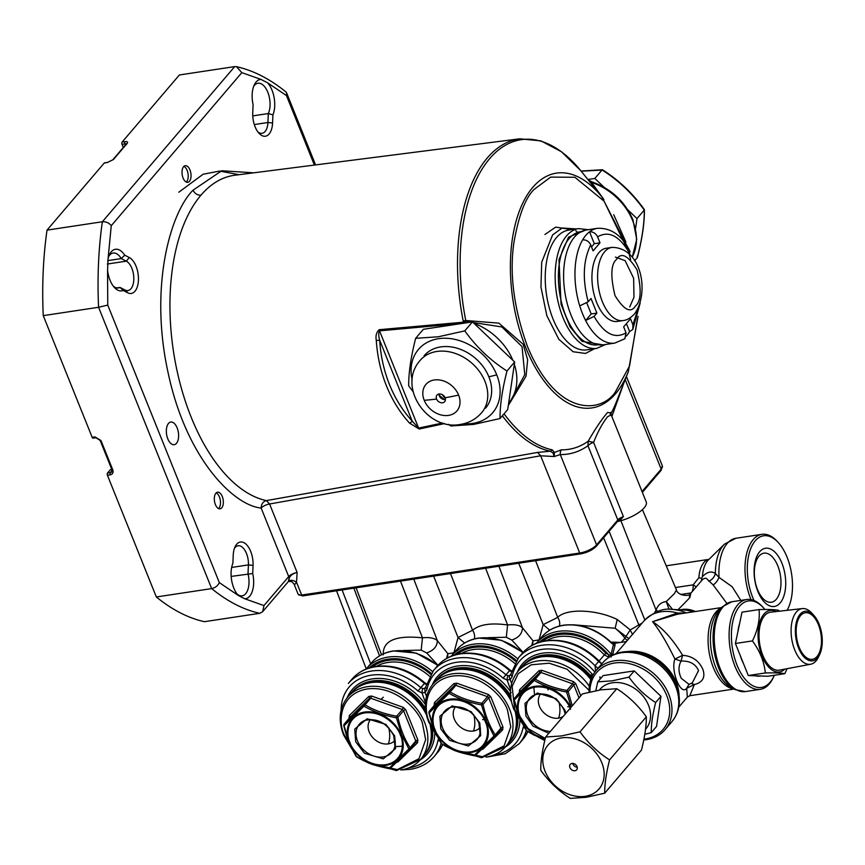<?xml version="1.0" encoding="UTF-8"?>
<svg xmlns="http://www.w3.org/2000/svg" width="865" height="865" viewBox="0 0 865 865"><rect width="100%" height="100%" fill="white"/><g stroke="black" fill="none" stroke-linecap="round" stroke-linejoin="round"><path stroke-width="1.3" d="M618.713 520.308A1.687 0.573 76 0 1 619.254 521.141L623.416 516.61L593.574 442.372C597.942 431.484 602.624 422.92 607.619 416.66L611.231 414.919L646.231 501.981A23.55 8.282 158.1 0 1 644.241 507.766A23.55 8.282 158.1 0 1 619.254 521.141L617.426 521.563M508.306 405.534L526.039 376.167L527.65 359.775L523.184 344.302L498.9 323.142L465.759 320.504A157.062 82.002 -98.6 0 1 489.698 158.598A157.062 82.002 -98.6 0 1 581.204 171.227L601.899 196.96A118.721 61.977 81.4 0 0 532.732 187.413A118.721 61.977 81.4 0 0 525.682 347.395A118.721 61.977 81.4 0 0 615.631 393.64A118.721 61.977 81.4 0 0 628.325 371.723L616.442 401.728A156.197 81.548 81.4 0 1 610.906 413.827M502.37 415.805A158.154 82.575 81.4 0 0 549.48 451.033A158.154 82.575 81.4 0 0 550.291 451.216L537.554 452.417L540.647 455.779L554.184 456.536L554.4 452.482L552.27 449.832A157.062 82.002 -98.6 0 1 551.459 449.659A157.062 82.002 -98.6 0 1 504.057 413.827M552.27 449.832L550.291 451.216L553.027 452.946A3.363 2.411 -172.6 0 0 554.4 452.482L561.309 449.822A6.725 5.72 -88.9 0 0 560.282 454.558L596.58 544.853A13.462 4.736 158.1 0 1 579.734 553.016A1.687 0.876 81.4 0 0 580.674 553.87L302.62 595.92A1.687 0.876 -98.6 0 1 301.68 595.055A6.725 2.368 158.1 0 1 298.187 594.341L302.62 595.92A1.687 0.876 -98.6 0 0 302.955 595.715M561.309 449.822A156.197 81.548 81.4 0 0 588.2 441.247L587.951 445.735A6.725 2.368 -21.9 0 1 593.574 442.372L588.2 441.247C594.752 429.613 601.197 420.022 607.522 412.486L610.809 412.897M183.088 178.039A8.412 4.39 -98.6 0 1 185.272 165.691A8.412 4.39 -98.6 0 1 189.965 169.983A8.412 4.39 -98.6 0 1 187.792 182.32A8.412 4.39 -98.6 0 1 183.088 178.039M215.385 504.533A8.412 4.39 -98.6 0 1 217.558 492.196A8.412 4.39 -98.6 0 1 222.262 496.478A8.412 4.39 -98.6 0 1 220.078 508.825A8.412 4.39 -98.6 0 1 215.385 504.533M167.81 438.858A11.44 5.968 -98.6 0 1 170.773 422.066A11.44 5.968 -98.6 0 1 177.152 427.905A11.44 5.968 -98.6 0 1 174.189 444.697A11.44 5.968 -98.6 0 1 167.81 438.858M233.226 555.211A18.5 9.656 -98.6 0 1 235.107 546.723A18.5 9.656 -98.6 0 1 236.686 544.236A18.5 9.656 -98.6 0 1 247.649 545.966A18.5 9.656 -98.6 0 1 253.056 565.396L252.699 573.517A21.03 10.975 -98.6 0 1 244.795 598.785L238.243 595.423A21.03 10.975 -98.6 0 1 238.21 595.38A21.03 10.975 -98.6 0 1 232.869 563.32L233.226 555.211M234.447 548.345A15.138 7.904 -98.6 0 1 235.021 547.577A15.138 7.904 -98.6 0 1 238.037 545.761A15.138 7.904 -98.6 0 1 248.417 564.899L248.017 573.863A17.668 9.223 -98.6 0 1 245.692 593.704A17.668 9.223 -98.6 0 1 242.168 595.834A17.668 9.223 -98.6 0 1 237.097 594.05M123.176 290.445A21.03 10.975 -98.6 0 1 114.44 287.515A21.03 10.975 -98.6 0 1 107.563 270.356L108.082 258.7A21.03 10.975 -98.6 0 1 109.477 254.634A21.03 10.975 -98.6 0 1 111.261 251.802A21.03 10.975 -98.6 0 1 124.733 255.186L129.296 257.532A18.5 9.656 -98.6 0 1 138.432 280.26A18.5 9.656 -98.6 0 1 127.739 292.792L123.176 290.445L120.008 287.429A17.668 9.223 -98.6 0 1 118.408 287.959A17.668 9.223 -98.6 0 1 113.337 286.174M108.806 256.235A17.668 9.223 -98.6 0 1 109.596 255.153A17.668 9.223 -98.6 0 1 113.12 253.034A17.668 9.223 -98.6 0 1 121.273 258.581L126.312 261.165A15.138 7.904 -98.6 0 1 133.415 273.924A15.138 7.904 -98.6 0 1 130.961 288.748A15.138 7.904 -98.6 0 1 127.944 290.564A15.138 7.904 -98.6 0 1 125.047 290.024L120.008 287.429L116.721 287.926M253.099 104.697A21.03 10.975 -98.6 0 1 254.299 84.846A21.03 10.975 -98.6 0 1 256.094 82.013A21.03 10.975 -98.6 0 1 261.003 79.418L267.555 82.791A21.03 10.975 -98.6 0 1 272.929 114.894L272.572 123.003A18.5 9.656 -98.6 0 1 258.992 133.264A18.5 9.656 -98.6 0 1 252.742 112.807L253.099 104.697M253.64 86.446A17.668 9.223 -98.6 0 1 254.429 85.365A17.668 9.223 -98.6 0 1 257.954 83.245A17.668 9.223 -98.6 0 1 268.334 93.669A17.668 9.223 -98.6 0 1 268.323 113.542L272.929 114.894M252.753 115.899L268.323 113.542L267.923 122.506A15.138 7.904 -98.6 0 1 265.101 131.491A15.138 7.904 -98.6 0 1 262.084 133.307A15.138 7.904 -98.6 0 1 257.878 131.902M110.807 469.619A1.687 0.876 81.4 0 0 110.612 469.608A1.687 0.876 81.4 0 0 110.277 469.803L107.53 473.025A1.687 0.876 81.4 0 0 107.433 475.296L156.338 596.969A277.568 144.909 81.4 0 0 204.432 621.686L259.76 613.317L262.679 611.663L263.966 605.576L288.705 576.577A6.725 5.233 40.5 0 1 288.142 581.81L262.679 611.663M291.689 581.561L294.684 584.664L296.522 582.232L301.68 595.055L579.734 553.016L540.647 455.779L269.588 503.992L266.398 500.597C263.047 501.538 261.295 504.025 261.154 508.069C233.193 505.344 186.007 458.093 167.972 372.112C149.213 286.423 170.448 212.574 193.036 190.192L221.754 170.751L253.672 172.838M297.127 572.5L296.522 582.232C293.116 579.993 290.424 579.734 288.434 581.431C288.845 576.631 291.743 573.657 297.127 572.5L269.588 503.992A6.725 2.368 -21.9 0 0 261.154 508.069L288.705 576.577A6.725 2.368 158.1 0 1 297.127 572.5M553.027 452.946L554.184 456.536L560.282 454.558C570.111 454.72 579.345 451.779 587.951 445.735L617.805 519.973A1.687 1.308 40.5 0 1 617.664 521.281L596.439 546.161A1.687 1.308 -139.5 0 0 596.58 544.853L617.805 519.973A6.725 2.368 158.1 0 1 623.416 516.61L618.302 520.416M156.338 596.969L211.666 588.6A277.568 144.909 81.4 0 0 259.76 613.317M537.554 452.417L266.398 500.597A164.728 86.003 -98.6 0 1 176.871 369.971A164.728 86.003 -98.6 0 1 200.95 195.198A164.728 86.003 -98.6 0 1 234.847 175.238L519.833 138.8A158.154 82.575 81.4 0 0 463.186 320.991L463.564 322.191L379.248 329.684C376.448 332.149 375.453 335.717 376.275 340.378C377.378 356.531 380.751 371.658 386.417 385.779C392.094 399.879 399.803 412.324 409.523 423.104L419.179 429.018L444.664 423.569M294.684 584.664A6.725 2.368 -21.9 0 1 294.057 584.091L291.808 581.615L288.434 581.431M43.25 315.639L98.578 307.28L107.757 305.086L219.332 582.621C217.829 585.756 215.277 587.746 211.666 588.6L98.578 307.28A277.568 144.909 81.4 0 1 102.351 221.764L234.696 66.605L236.502 66.681L241.822 72.638L111.261 225.7C109.012 222.856 106.038 221.537 102.351 221.764L47.024 230.122A277.568 144.909 -98.6 0 0 43.25 315.639L92.166 437.312A1.687 0.876 81.4 0 0 93.096 438.166L95.939 437.733A1.687 0.876 81.4 0 1 94.999 436.879L92.166 437.312M588.524 180.331L591.595 182.45L603.921 199.556M613.707 214.661L625.882 242.027M463.186 320.991L465.759 320.504L466.04 321.077L463.813 323.24L463.564 322.191L466.04 321.077L469.825 322.277M442.61 422.985L418.617 428.089L419.179 429.018M376.275 340.378A3.363 0.638 176.3 0 0 379.649 340.15L412.205 421.136C402.636 410.594 395.067 398.419 389.499 384.611C383.963 370.782 380.676 355.969 379.649 340.15C378.47 335.944 378.427 332.841 379.519 330.852L418.617 428.089L412.205 421.136A3.363 1.589 137.7 0 1 409.523 423.104M463.813 323.24L379.519 330.852A3.363 1.687 -95.3 0 1 379.248 329.684M252.699 573.517L231.16 576.414M124.733 255.186L121.273 258.581L107.692 260.635M314.395 165.074L286.466 95.583L286.607 92.879L285.915 91.928C269.891 78.899 253.423 70.487 236.502 66.681M104.979 162.912A1.687 0.876 81.4 0 0 104.589 162.825A1.687 0.876 81.4 0 0 104.254 163.02L47.024 230.122M234.696 66.605L179.369 74.974L122.127 142.076A1.687 0.876 81.4 0 0 122.03 144.347L123.295 147.504M510.318 401.263L524.774 374.664L522.038 346.584L501.851 326.938L473.177 322.537M592.33 182.028C611.404 188.959 624.941 201.545 632.942 219.797L636.748 239.389L632.218 257.186A54.744 42.536 40.5 0 0 632.661 220.629A54.744 42.536 40.5 0 0 591.595 182.45A3.363 0.984 -71.7 0 1 592.33 182.028L588.232 179.963M544.928 234.501L555.698 227.127L571.808 229.636M218.585 508.588A8.412 4.39 81.4 0 0 218.921 508.242A8.412 4.39 81.4 0 0 219.634 507.106A8.412 4.39 81.4 0 0 217.645 493.958A8.412 4.39 81.4 0 0 216.218 492.866M186.299 182.083A8.412 4.39 81.4 0 0 186.624 181.747A8.412 4.39 81.4 0 0 187.348 180.612A8.412 4.39 81.4 0 0 185.359 167.464A8.412 4.39 81.4 0 0 183.921 166.361M579.745 305.896L588.2 301.777L591.011 298.479L596.882 313.098L594.071 316.385L585.616 320.504A58.041 30.297 81.4 0 0 614.82 343.081L603.467 344.8A58.041 30.297 -98.6 0 1 567.332 303.95A58.041 30.297 -98.6 0 1 574.533 237.01A58.041 30.297 -98.6 0 1 586.113 230.025L597.466 228.306A58.041 30.297 81.4 0 0 589.53 231.798A58.041 30.297 81.4 0 0 585.875 235.291A58.041 30.297 81.4 0 0 582.653 239.854A58.041 30.297 81.4 0 0 579.745 305.896A58.041 30.297 81.4 0 0 585.616 320.504L591.206 313.952L586.805 303.01M611.955 247.39L606.279 248.244A37.011 19.322 81.4 0 0 598.894 252.699A37.011 19.322 81.4 0 0 594.309 295.387A37.011 19.322 81.4 0 0 617.351 321.434L623.027 320.569C626.703 320.299 630.553 318.071 634.564 313.909C649.82 292.673 641.516 247.401 611.955 247.39A37.011 19.322 81.4 0 0 604.57 251.834A37.011 19.322 81.4 0 0 599.986 294.522A37.011 19.322 81.4 0 0 623.027 320.569M626.455 336.042A58.041 30.297 81.4 0 0 629.623 331.544L626.433 323.596M588.2 301.777C582.296 279.352 583.129 260.397 590.709 244.903L593.109 250.882L599.986 242.827L597.585 236.848C595.812 233.312 593.13 231.636 589.53 231.798L594.309 243.681L591.519 246.936M629.19 253.726L630.109 251.531C622.108 235.496 611.231 227.765 597.466 228.306M614.82 343.081L624.865 338.734L626.055 332.83L623.654 326.851L630.52 318.796L632.921 324.764L632.791 329.479L629.623 331.544M590.709 244.903C588.957 241.378 586.275 239.692 582.653 239.854M599.986 242.827L594.309 243.681M596.882 313.098L591.206 313.952M581.161 231.625L580.566 231.712A57.198 29.864 81.4 0 0 569.148 238.599A57.198 29.864 81.4 0 0 562.055 304.567A57.198 29.864 81.4 0 0 597.672 344.821L598.256 344.735M627.774 209.784L637.008 218.564L635.591 228.284M587.865 179.498L594.817 178.45L604.159 187.337M637.213 256.029L637.3 257.629L634.618 260.754M644.403 209.73C644.555 222.759 642.23 238.621 637.451 257.316L637.3 257.629C642.133 238.675 644.447 222.824 644.252 210.076L637.008 218.564M644.025 209.384L644.252 210.076C632.661 193.782 618.605 180.407 602.051 169.962L594.817 178.45M602.635 170.027L581.183 171.194M485.535 408.172A40.374 31.367 -139.5 0 0 488.866 376.826A40.374 31.367 -139.5 0 0 440.728 346.908A40.374 31.367 -139.5 0 0 424.099 355.775M463.575 423.785A48.786 37.898 -139.5 0 0 472.636 423.428A48.786 37.898 -139.5 0 0 496.737 374.837A48.786 37.898 -139.5 0 0 438.566 338.691A48.786 37.898 -139.5 0 0 412.151 379.919M413.027 391.575L408.691 385.866C408.583 372.891 410.907 357.04 415.643 338.323L438.371 336.766L464.786 330.884C476.399 347.06 490.466 360.435 506.977 371.009C502.251 389.65 499.927 405.501 500.024 418.552L473.62 424.423L450.881 425.98L448.427 424.347M415.643 338.323L423.331 329.305L472.474 321.877L464.786 330.884M500.024 418.552L507.712 409.534L514.664 361.992L506.977 371.009M472.474 321.877L514.664 361.992M445.27 398.311A11.775 9.147 40.5 0 1 442.393 394.721M438.966 394.018A5.049 3.925 -139.5 0 0 439.312 395.802A5.049 3.925 -139.5 0 0 445.334 399.543A5.049 3.925 -139.5 0 0 445.432 399.522M439.063 393.997A5.049 3.925 -139.5 0 0 436.976 395.11A5.049 3.925 -139.5 0 0 436.565 399.025A5.049 3.925 -139.5 0 0 442.577 402.766A5.049 3.925 -139.5 0 0 444.664 401.663A5.049 3.925 -139.5 0 0 445.075 397.738A5.049 3.925 -139.5 0 0 439.063 393.997M444.524 399.587A33.649 26.145 40.5 0 1 439.052 394.927M702.423 576.631A28.264 14.759 81.4 0 1 707.646 560.736A28.264 14.759 81.4 0 1 708.413 559.915L724.481 544.128A42.385 22.133 81.4 0 0 723.345 545.35A42.385 22.133 81.4 0 0 715.366 573.538C711.495 570.781 707.181 571.808 702.423 576.631L701.742 578.371L698.888 577.69L693.146 584.859L675.435 587.53M701.742 578.371L701.396 580.858C704.013 577.82 706.089 577.442 707.635 579.712L713.149 584.902L726.881 603.424M642.425 509.626L676.43 589.876L674.451 593.563L666.255 601.553C661.303 602.17 657.908 605.003 656.048 610.052L620.908 520.698M787.085 610.312A42.061 21.96 81.4 0 0 788.166 608.236A42.061 21.96 81.4 0 0 778.219 542.474L777.138 541.295A43.737 22.836 81.4 0 0 761.946 534.332A43.737 22.836 81.4 0 0 753.22 539.587A43.737 22.836 81.4 0 0 751.058 599.607M708.792 581.258A10.088 8.737 -52.6 0 0 715.366 573.538L719.031 577.388L732.168 586.751L740.829 600.396M778.219 542.474A42.061 21.96 81.4 0 0 755.221 540.841A42.061 21.96 81.4 0 0 754.01 600.494M438.004 665.271L426.629 652.902L421.168 650.112L403.112 650.523M686.345 612.885A38.957 30.275 -139.5 0 0 672.051 609.393C663.433 607.911 654.102 611.717 644.057 620.821A41.217 32.027 40.5 0 1 661.033 611.782A41.217 32.027 40.5 0 1 677.468 613.026L652.567 621.708C659.195 629.796 666.655 642.241 674.927 659.054C670.386 670.526 680.787 696.293 686.669 688.28L687.361 697.082L678.776 707.148M734.017 689.048L689.794 695.73L694.368 684.561C702.748 682.388 705.57 677.295 702.845 669.272C698.834 660.611 692.087 655.962 682.615 655.324C672.754 639.289 662.741 628.077 652.567 621.708L677.468 614.226L721.691 607.544M759.632 551.794A29.442 15.365 -98.6 0 1 781.938 563.266A29.442 15.365 -98.6 0 1 780.187 602.927A29.442 15.365 -98.6 0 1 757.881 591.465A29.442 15.365 -98.6 0 1 759.632 551.794M758.994 556.163A24.804 12.953 -98.6 0 1 763.698 553.211A24.804 12.953 -98.6 0 1 779.322 570.413A24.804 12.953 -98.6 0 1 776.316 599.25A24.804 12.953 -98.6 0 1 771.115 602.267A24.804 12.953 -98.6 0 1 755.859 584.545A24.804 12.953 -98.6 0 1 758.994 556.163M689.005 684.366L692.303 682.896L698.552 670.57C695.514 663.877 689.675 660.709 681.047 661.076C678.268 666.31 678.333 672.051 681.252 678.301L689.005 684.356L686.669 688.28L694.368 684.561L691.211 683.382M643.776 739.953A45.423 35.292 -139.5 0 0 646.382 739.651A45.423 35.292 -139.5 0 0 665.077 729.682A45.423 35.292 -139.5 0 0 662.525 683.145A45.423 35.292 -139.5 0 0 614.669 660.763A45.423 35.292 -139.5 0 0 595.963 670.732A45.423 35.292 -139.5 0 0 589.108 692.173M764.92 609.49A43.737 22.836 81.4 0 0 763.557 607.911L762.476 606.733A45.423 23.712 81.4 0 0 746.7 599.51A45.423 23.712 81.4 0 0 737.629 604.97A45.423 23.712 81.4 0 0 734.936 666.169A45.423 23.712 81.4 0 0 760.281 689.329A45.423 23.712 81.4 0 0 769.342 683.869A45.423 23.712 81.4 0 0 773.213 677.76L773.894 676.311A43.737 22.836 81.4 0 0 774.38 675.262M643.928 739.153A43.737 33.984 -139.5 0 0 645.106 739.002A43.737 33.984 -139.5 0 0 666.72 695.438A43.737 33.984 -139.5 0 0 614.561 663.023A43.737 33.984 -139.5 0 0 589.919 691.978M591.292 678.495A47.943 37.249 -139.5 0 0 541.728 656.124A47.943 37.249 -139.5 0 0 521.984 666.655A47.943 37.249 -139.5 0 0 521.649 667.056M593.628 673.911L590.925 675.241L589.573 674.581L591.952 677.652M763.557 607.911A43.737 22.836 81.4 0 0 735.78 612.388A43.737 22.836 81.4 0 0 737.034 665.153A43.737 22.836 81.4 0 0 773.894 676.311M426.51 696.293L425.05 692.443L426.975 689.665A53.403 41.488 40.5 0 1 456.352 662.33A53.403 41.488 40.5 0 1 503.084 678.149L507.117 680.041L510.177 679.576L512.091 676.787A53.403 41.488 40.5 0 1 541.468 649.453A53.403 41.488 40.5 0 1 594.861 672.116M516.697 715.225A47.943 37.249 40.5 0 1 509.82 741.748A47.943 37.249 40.5 0 1 509.474 742.148M511.183 692.627L508.89 695.179L509.69 697.785A47.456 36.871 40.5 0 1 511.215 700.553M508.89 695.179A47.943 37.249 -139.5 0 0 456.612 669.002A47.943 37.249 -139.5 0 0 436.868 679.522A47.943 37.249 -139.5 0 0 436.533 679.933M426.067 705.505L423.774 708.057A47.943 37.249 -139.5 0 0 371.485 681.869A47.943 37.249 -139.5 0 0 351.752 692.389A47.943 37.249 -139.5 0 0 351.406 692.8M424.358 755.015A47.943 37.249 -139.5 0 0 424.704 754.615A47.943 37.249 -139.5 0 0 431.57 728.092M423.774 708.057L424.574 710.652A47.456 36.871 40.5 0 1 426.088 713.42M696.228 586.881L693.146 584.859A10.088 5.266 81.4 0 1 691.978 591.865M678.074 609.717L689.848 597.65L690.811 593.239L689.308 597.012M642.057 623.178L638.813 624.854L603.608 537.76M632.596 634.261A6.725 1.903 61.8 0 1 630.217 629.893L617.21 619.491C596.58 609.382 566.424 608.16 557.709 617.383L535.597 560.693M559.428 626.055A10.088 8.553 54.3 0 0 557.709 617.383L543.177 624.627L518.73 563.245M531.683 645.593L532.948 640.749L522.46 627.763L498.9 566.24M549.729 630.163L543.177 624.627L538.949 640.284M523.13 652.405L511.745 640.024C518.708 637.732 522.276 633.645 522.46 627.763C519.443 625.146 514.48 624.216 507.582 624.962L485.6 568.251M511.745 640.024L506.295 637.245L507.582 624.962C491.115 622.659 479.448 624.422 472.582 630.261L450.481 573.56M474.312 638.932A10.088 8.553 54.3 0 0 472.582 630.261L458.05 637.494L433.614 576.112M446.556 658.47L447.832 653.626L437.344 640.63L413.784 579.107M464.613 643.03L458.05 637.494L453.833 653.162M426.629 652.902C433.592 650.599 437.16 646.512 437.344 640.63C434.295 638.013 429.332 637.083 422.466 637.829L400.484 581.118M421.168 650.112L422.466 637.829C395.662 635.018 382.6 640.695 383.26 654.859M713.149 584.902A10.088 5.309 116.8 0 0 719.031 577.388A43.737 22.836 -98.6 0 1 727.13 543.534A43.737 22.836 -98.6 0 1 735.856 538.279L724.481 544.128M672.559 609.425L666.255 601.553L669.088 609.349M787.182 610.301A43.737 22.836 81.4 0 0 787.474 609.684L788.166 608.236M657.951 611.36L656.048 610.052L654.632 612.734M617.21 619.491L615.156 628.25L573.354 624.79M628.866 638.64L615.156 628.25A45.423 35.292 40.5 0 1 624.93 638.154L630.217 629.893A55.825 19.646 158.1 0 0 638.813 624.854L639.462 626.217M506.295 637.245L488.238 637.656M620.313 642.436L610.895 642.079M538.895 640.36L538.527 639.916A18.792 6.606 -21.9 0 1 535.619 640.468A18.792 6.606 -21.9 0 1 532.948 640.749L532.667 645.041M453.768 653.226L453.411 652.783A18.792 6.606 -21.9 0 1 450.503 653.345A18.792 6.606 -21.9 0 1 447.832 653.626L447.551 657.919M678.603 614.053A6.725 1.914 -97.6 0 1 677.468 613.026L685.026 613.09M614.907 643.257L612.917 643.733M615.047 645.171A1.687 1.308 40.8 0 1 613.436 644.544L614.896 643.993L615.047 645.171L612.809 654.048A1.687 0.919 -2.6 0 1 610.831 654.016A52.149 40.514 -139.5 0 0 558.26 631.374A52.149 40.514 -139.5 0 0 536.787 642.814L536.386 643.301M611.177 656.968L610.355 655.378L612.755 655.054L612.809 654.048M611.36 642.522C596.753 629.006 580.869 623.232 563.699 625.179C554.681 626.595 547.415 630.488 541.901 636.835A52.149 40.514 40.5 0 1 563.364 625.384A52.149 40.514 40.5 0 1 611.144 642.825L614.896 643.993L613.804 644.122M674.927 659.054L681.047 661.076L682.615 655.324L674.927 659.054M601.77 663.92L598.602 661.52L602.062 663.585M595.574 671.197L595.012 665.736A10.088 7.839 -139.5 0 0 598.18 668.137M611.144 642.825L613.436 644.544L611.004 654.805M608.884 657.292L604.321 654.881L599.121 660.979M610.722 655.281L611.101 655.919M511.637 683.426L510.177 679.576A3.363 2.26 61 0 1 509.885 675.468L510.793 674.138L509.885 675.468L508.047 675.749L506.003 674.862A56.355 43.78 -139.5 0 0 456.688 658.157A56.355 43.78 -139.5 0 0 433.484 670.537L425.245 687.956M433.484 670.537L437.085 666.32A56.355 43.78 40.5 0 1 460.277 653.94A56.355 43.78 40.5 0 1 509.593 670.645L511.475 671.727M542.344 641.398A49.424 38.395 40.5 0 1 558.466 634.618A49.424 38.395 40.5 0 1 605.9 653.356L610.355 655.378M539.511 642.176A50.667 39.368 40.5 0 1 558.087 633.45A50.667 39.368 40.5 0 1 608.83 655.054L608.214 657.173M422.931 688.616A3.363 1.06 97.2 0 0 422.001 692.908L425.05 692.443L424.758 688.335L425.677 687.005L424.758 688.335L422.931 688.616L420.877 687.729A56.355 43.78 -139.5 0 0 371.561 671.035A56.355 43.78 -139.5 0 0 348.368 683.404L351.958 679.187A56.355 43.78 40.5 0 1 375.161 666.818A56.355 43.78 40.5 0 1 424.477 683.512L426.358 684.593M508.047 675.749A3.363 1.06 97.2 0 0 507.117 680.041L510.555 689.697M590.925 675.241L592.363 675.889A1.687 0.724 78.4 0 0 592.147 674.213A49.424 38.395 -139.5 0 0 542.658 653.151A49.424 38.395 -139.5 0 0 517.378 672.073M739.543 623.87A32.297 16.867 81.4 0 0 737.877 631.764M740.224 655.475A32.297 16.867 81.4 0 0 743.468 663.552M755.588 675.803A32.297 16.867 81.4 0 0 760.497 675.987M425.429 702.564L422.001 692.908L417.968 691.027L424.293 683.61M523.66 726.157L523.022 727.746A53.403 41.488 40.5 0 1 493.926 755.037M510.815 697.222L510.674 696.52M438.544 739.024L437.895 740.613A53.403 41.488 40.5 0 1 408.81 767.904M511.042 695.882L509.539 695.676M510.696 697.266L509.69 697.785M425.688 710.089L425.548 709.387M425.926 708.759L424.423 708.554M425.58 710.133L424.574 710.652M400.841 769.98A47.943 37.249 -139.5 0 0 420.585 759.459L424.012 755.426A47.943 37.249 -139.5 0 0 430.294 725.681M426.326 714.522A47.943 37.249 -139.5 0 0 370.804 682.669A47.943 37.249 -139.5 0 0 351.06 693.2L347.622 697.222C339.383 707.667 338.02 720.21 343.535 734.872L351.817 748.885M408.875 748.885L388.969 768.39L390.493 768.12L409.924 749.068L408.875 748.885L410.129 747.695C404.593 739.251 400.527 729.13 397.922 717.334L396.375 717.788L401.609 734.612L408.875 748.885L409.924 749.068A1.687 1.308 -139.5 0 0 410.129 747.695L415.784 741.056A1.687 0.595 158.1 0 1 417.892 740.04L405.685 709.678L403.252 707.354L371.615 696.033L368.771 696.466L349.341 715.506L349.028 718.458M363.97 706.186C373.312 711.625 384.114 715.496 396.375 717.788L396.7 716.177C384.676 714.09 374.123 710.316 365.062 704.856L363.97 706.186L363.646 705.062L344.205 724.113L344.075 725.692L363.97 706.186M380.946 699.374L383.336 697.222M356.142 756.118A1.687 0.93 -32.6 0 0 356.218 756.54L367.755 762.616C371.582 764.476 378.654 766.476 388.969 768.617L390.493 768.12M388.969 768.39L388.969 768.39C376.729 766.347 365.927 762.487 356.575 756.788L357.429 757.005L356.575 756.788L349.125 742.548L344.075 725.692M349.341 715.506A1.687 1.06 -134.4 0 1 349.871 717.474L344.205 724.113A1.687 1.308 -139.5 0 0 344.151 724.178L343.783 725.649C346.779 737.034 349.006 743.846 350.476 746.106L356.218 756.54A1.687 0.93 -32.6 0 0 356.575 756.788M485.957 757.113A47.943 37.249 -139.5 0 0 505.701 746.582L509.139 742.559A47.943 37.249 -139.5 0 0 515.421 712.803M511.442 701.645A47.943 37.249 -139.5 0 0 455.92 669.802A47.943 37.249 -139.5 0 0 436.187 680.333L432.749 684.356C424.51 694.8 423.136 707.343 428.651 721.994L436.933 736.007M493.991 736.018L474.096 755.513L475.609 755.242L495.039 736.202L493.991 736.018L495.245 734.828C489.709 726.384 485.643 716.263 483.038 704.467L481.491 704.921L486.725 721.745L493.991 736.018L495.039 736.202A1.687 1.308 -139.5 0 0 495.245 734.828L500.9 728.189A1.687 0.595 158.1 0 1 503.008 727.173L490.801 696.801L488.368 694.487L456.731 683.166L453.887 683.599L434.457 702.64L434.144 705.591M449.086 693.319C458.428 698.758 469.23 702.629 481.491 704.921L481.816 703.299C469.792 701.223 459.25 697.449 450.178 691.978L449.086 693.319L448.762 692.195L429.332 711.235L429.191 712.825L449.086 693.319M441.258 743.251A1.687 0.93 -32.6 0 0 441.334 743.673L452.882 749.75C456.698 751.609 463.77 753.61 474.096 755.74L475.609 755.242M474.096 755.513L474.096 755.513C461.845 753.48 451.043 749.62 441.691 743.922L442.556 744.138L441.691 743.922L434.241 729.682L429.191 712.825M434.457 702.64A1.687 1.06 -134.4 0 1 434.987 704.607L429.332 711.235A1.687 1.308 -139.5 0 0 429.267 711.311L428.91 712.771C431.894 724.156 434.122 730.979 435.592 733.228L441.334 743.673A1.687 0.93 -32.6 0 0 441.691 743.922M590.86 679.63A47.943 37.249 -139.5 0 0 541.036 656.935A47.943 37.249 -139.5 0 0 521.303 667.456L517.865 671.489C509.626 681.923 508.252 694.476 513.767 709.127L522.049 723.14M545.069 739.305L526.807 731.055L519.357 716.815L514.307 699.958L534.202 680.452C543.544 685.891 554.346 689.751 566.607 692.043L571.159 707.105M526.807 731.055L527.672 731.271L526.807 731.055A1.687 0.93 -32.6 0 1 526.45 730.806L534.202 735.174L545.037 739.456M514.307 699.958L514.448 698.369L520.114 691.73L539.544 672.689A1.687 1.06 45.6 0 0 539.014 670.721L519.573 689.773L519.26 692.724M526.374 730.374A1.687 0.93 -32.6 0 0 526.45 730.806L520.708 720.361C519.238 718.112 517.011 711.29 514.026 699.904L514.383 698.433A1.687 1.308 -139.5 0 0 514.145 699.396M572.273 705.786L568.154 691.589L566.607 692.043L566.932 690.432C554.908 688.356 544.366 684.583 535.294 679.112L534.202 680.452L533.878 679.328L514.448 698.369A1.687 1.308 -139.5 0 0 514.383 698.433L520.049 691.795A1.687 1.308 40.5 0 1 520.114 691.73A1.687 1.06 -134.4 0 0 519.573 689.773M599.391 690.054L599.921 689.416A30.275 23.528 40.5 0 1 612.388 682.777A30.275 23.528 40.5 0 1 644.295 697.698A30.275 23.528 40.5 0 1 646.004 728.719L645.549 729.249M595.78 690.702L597.802 681.836L612.204 680.841L628.931 677.122C636.283 687.372 645.193 695.838 655.648 702.531C652.653 714.339 651.183 724.383 651.248 732.644L644.814 734.309M651.248 732.644L656.557 726.416L660.957 696.303L655.648 702.531M628.931 677.122L634.24 670.905L660.957 696.303M597.802 681.836L603.11 675.608L634.24 670.905M604.7 793.194L641.462 750.085C644.771 737.034 646.393 725.94 646.328 716.804C638.208 705.483 628.358 696.12 616.799 688.724L600.883 689.816L582.394 693.925L545.631 737.023L561.536 735.942L580.026 731.822C588.157 743.154 597.996 752.507 609.566 759.913C606.257 772.964 604.635 784.058 604.7 793.194L586.211 797.303L570.295 798.395C558.779 791.043 548.94 781.679 540.766 770.315C540.69 761.232 542.312 750.139 545.631 737.023M585.227 796.308A33.649 26.145 -139.5 0 0 601.845 762.8A33.649 26.145 -139.5 0 0 561.731 737.867A33.649 26.145 -139.5 0 0 545.101 771.375A33.649 26.145 -139.5 0 0 585.227 796.308M577.236 767.223A4.206 3.265 40.5 0 1 572.749 763.395M572.014 763.438A4.206 3.265 -139.5 0 0 570.273 764.357A4.206 3.265 -139.5 0 0 570.511 768.671A4.206 3.265 -139.5 0 0 574.944 770.737A4.206 3.265 -139.5 0 0 576.674 769.818A4.206 3.265 -139.5 0 0 576.436 765.503A4.206 3.265 -139.5 0 0 572.014 763.438M646.328 716.804L609.566 759.913M580.026 731.822L616.799 688.724M817.036 656.503A23.55 12.294 81.4 0 0 818.701 625.427A23.55 12.294 81.4 0 0 801.228 614.918A23.55 12.294 81.4 0 0 800.59 615.599A23.55 12.294 81.4 0 0 796.773 638.63A23.55 12.294 81.4 0 0 807.813 658.481A23.55 12.294 81.4 0 0 817.036 656.503M817.566 657.811A25.053 13.083 -98.6 0 1 798.579 648.047A25.053 13.083 -98.6 0 1 800.071 614.291A25.053 13.083 -98.6 0 1 813.77 615.264A25.053 13.083 -98.6 0 1 819.696 654.448A25.053 13.083 -98.6 0 1 817.566 657.811M819.696 654.448L818.431 657.108A28.145 14.694 -98.6 0 1 816.041 660.892A28.145 14.694 -98.6 0 1 810.7 664.223A28.145 14.694 -98.6 0 1 792.967 644.717A28.145 14.694 -98.6 0 1 796.384 611.998A28.145 14.694 -98.6 0 1 802.277 608.582A28.145 14.694 -98.6 0 1 811.781 613.09L813.77 615.264M810.7 664.223L779.441 670.126A29.313 15.3 -98.6 0 1 760.973 649.82A29.313 15.3 -98.6 0 1 764.53 615.739A29.313 15.3 -98.6 0 1 770.672 612.182L802.277 608.582M776.11 611.566A31.118 16.251 81.4 0 0 763.903 614.172A31.118 16.251 81.4 0 0 761.719 655.248A31.118 16.251 81.4 0 0 784.804 669.121M787.063 668.688L784.836 673.684C781.517 672.959 775.018 672.721 765.33 672.959C764.217 661.822 759.913 651.14 752.453 640.911C757.816 630.012 760.021 619.567 759.07 609.566C768.715 609.328 775.213 609.566 778.565 610.29L779.214 611.209M765.33 672.959L748.29 675.543L767.796 676.257L784.836 673.684M759.07 609.566L742.019 612.15L735.401 643.484L752.453 640.911M748.29 675.543L735.401 643.484M615.426 257.121L625.125 260.668L633.634 278.26L633.98 297.279L629.72 306.924M566.553 235.886A60.561 31.616 81.4 0 0 559.049 305.745A60.561 31.616 81.4 0 0 596.753 348.368L586.816 349.86A60.561 31.616 81.4 0 1 549.124 307.237A60.561 31.616 81.4 0 1 556.627 237.388A60.561 31.616 81.4 0 1 568.716 230.101L578.642 228.609A60.561 31.616 81.4 0 0 566.553 235.886M642.046 491.558L661.184 469.111A1.687 1.308 40.5 0 1 661.044 470.419L662.32 465.813A13.462 4.736 158.1 0 1 661.184 469.111L625.2 379.594M624.043 382.525L611.869 416.487M286.466 95.583L267.555 82.791M261.003 79.418L241.822 72.638M111.261 225.7L108.082 258.7M107.563 270.356L107.757 305.086M219.332 582.621L238.243 595.423M244.795 598.785L263.966 605.576M107.433 475.296L110.266 474.863C112.72 474.204 113.553 472.528 112.764 469.836L101.01 440.62L94.999 436.879M107.53 473.025L110.363 472.604A1.687 0.876 81.4 0 0 110.266 474.863M112.764 469.836A1.687 0.595 158.1 0 1 111.888 469.663L111.758 471.858A3.363 2.617 40.5 0 1 110.363 472.604L112.104 470.56M111.855 469.565L110.277 469.803M637.462 318.407L629.558 365.938L615.588 391.553C603.305 411.935 558.098 420.293 527.358 346.195C513.875 308.481 509.377 274.075 513.853 242.968C518.654 215.526 525.466 197.62 534.278 189.284L550.648 177.109L574.868 177.271L604.051 201.134L628.185 250.818M629.082 253.856L630.65 259.662M200.95 195.198C197.415 195.285 194.776 193.609 193.036 190.192M253.056 565.396L248.417 564.899L231.647 567.44M127.739 292.792L125.047 290.024M129.296 257.532L126.312 261.165L107.336 264.041M272.572 123.003L267.923 122.506L254.31 124.571M100.286 440.026A1.687 0.595 -21.9 0 0 100.145 440.436A1.687 0.595 -21.9 0 0 101.01 440.62M576.436 228.933L562.163 228.014L552.616 234.891L541.706 262.225L540.96 287.104L546.821 315.649L558.866 339.329L573.106 351.741L585.508 353.439L594.547 348.692M486.595 335.296L500.554 348.573M512.34 377.897L510.047 393.629M104.254 163.02L107.098 162.598L113.412 159.538L127.155 143.417C128.128 142.001 127.404 141.417 124.971 141.644L122.127 142.076M107.779 162.469A1.687 0.876 81.4 0 0 107.433 162.393A1.687 0.876 81.4 0 0 107.098 162.598M122.03 144.347L124.863 143.914L125.349 145.104M124.971 141.644A1.687 0.876 81.4 0 0 124.863 143.914A3.363 1.179 158.1 0 1 126.301 143.979M512.826 360.24A54.744 42.536 -139.5 0 0 474.052 323.369M510.437 401.122L508.642 403.231A54.744 42.536 -139.5 0 0 514.329 364.295M113.412 159.538A1.687 1.308 -139.5 0 0 112.72 159.906L107.433 162.393L104.589 162.825M126.614 144.271L126.463 143.785A1.687 1.308 40.5 0 1 127.155 143.417M602.937 344.865L581.994 341.351L570.003 326.732L561.061 304.275L558.974 259.651L568.565 237.129L585.583 230.112M178.806 192.225L203.102 174.233L219.667 171.065L239.086 174.698M597.585 236.848C608.765 230.339 619.427 235.821 629.558 253.294M638.435 307.778L632.921 324.764M626.055 332.83C614.864 339.329 604.202 333.858 594.071 316.385M488.866 376.826A201.869 71.027 -21.9 0 0 496.737 374.837M436.565 399.025A134.583 47.348 158.1 0 1 424.218 400.29A20.392 15.84 40.5 0 1 434.295 379.973A20.392 15.84 40.5 0 1 458.612 395.089A20.392 15.84 40.5 0 1 448.535 415.395A20.392 15.84 40.5 0 1 424.218 400.29M445.075 397.738A134.583 47.348 -21.9 0 0 458.612 395.089M481.643 412.735A40.374 31.367 -139.5 0 0 484.973 381.389A40.374 31.367 -139.5 0 0 436.836 351.471A40.374 31.367 -139.5 0 0 420.206 360.337C396.765 386.396 427.094 431.029 460.321 424.434C468.862 423.093 475.966 419.19 481.643 412.735M708.976 559.363A26.912 14.056 81.4 0 0 703.861 562.553A26.912 14.056 81.4 0 0 698.888 577.69M695.384 611.523A23.55 18.295 -139.5 0 0 682.28 609.447A23.55 18.295 -139.5 0 0 680.366 609.836M692.93 611.89A24.458 18.998 -139.5 0 0 684.853 610.074L672.051 609.393M679.036 695.255A41.217 32.027 -139.5 0 0 627.774 651.529M721.226 607.998A41.217 21.517 81.4 0 0 715.831 612.139A41.217 21.517 81.4 0 0 713.376 667.672A41.217 21.517 81.4 0 0 733.444 688.745M678.484 692.119C680.809 703.526 678.614 713.387 671.9 721.68A45.423 35.292 40.5 0 0 675.652 686.421A45.423 35.292 40.5 0 0 621.492 652.761A45.423 35.292 40.5 0 0 602.786 662.731C609.933 654.794 619.318 651.075 630.953 651.572A44.515 34.589 -139.5 0 1 676.268 684.918A44.515 34.589 -139.5 0 1 678.484 692.119L677.955 689.654A41.661 32.373 -139.5 0 0 633.472 651.702L630.953 651.572A44.515 34.589 -139.5 0 0 623.178 651.929M715.852 667.683A42.115 21.993 81.4 0 0 731.26 687.621L735.315 689.708A44.969 23.474 81.4 0 1 718.847 668.418A44.969 23.474 81.4 0 1 721.529 607.814A44.969 23.474 81.4 0 1 722.729 606.516L719.485 609.717A42.115 21.993 81.4 0 0 718.35 610.928A42.115 21.993 81.4 0 0 715.852 667.683M376.47 666.32A47.943 37.249 40.5 0 1 388.061 662.439A47.943 37.249 40.5 0 1 429.527 676.214M432.587 671.629A52.149 40.514 -139.5 0 0 388.017 657.108A52.149 40.514 -139.5 0 0 366.555 668.559L371.658 662.568A52.149 40.514 40.5 0 1 393.132 651.118A52.149 40.514 40.5 0 1 437.679 665.628M760.281 689.329L745.435 691.568A45.423 23.712 -98.6 0 1 720.091 668.418A45.423 23.712 -98.6 0 1 722.783 607.208A45.423 23.712 -98.6 0 1 731.855 601.748L722.729 606.516M372.112 667.131A49.424 38.395 40.5 0 1 388.234 660.352A49.424 38.395 40.5 0 1 430.684 674.3M369.279 667.921A50.667 39.368 40.5 0 1 387.855 659.195A50.667 39.368 40.5 0 1 431.278 673.403M457.228 654.264A49.424 38.395 40.5 0 1 473.35 647.485A49.424 38.395 40.5 0 1 515.8 661.433M454.395 655.043A50.667 39.368 40.5 0 1 472.971 646.328A50.667 39.368 40.5 0 1 516.394 660.536M589.573 674.581A47.943 37.249 -139.5 0 0 542.496 655.227A47.943 37.249 -139.5 0 0 522.752 665.758L521.984 666.655M510.447 691.546A49.424 38.395 -139.5 0 0 457.542 666.018A49.424 38.395 -139.5 0 0 432.262 684.939M425.375 707.613A1.687 1.308 -139.5 0 1 424.293 706.791A47.943 37.249 -139.5 0 0 372.253 680.971A47.943 37.249 -139.5 0 0 352.52 691.492L351.752 692.389M680.723 594.493L691.081 592.925M342.086 589.952L370.653 663.758M609.111 531.305L644.847 619.946M379.54 655.865L353.85 588.168M627.428 640.327A6.725 5.233 40.5 0 1 624.93 638.154L621.416 642.273M518.6 657.66L522.201 653.443A56.355 43.78 40.5 0 1 545.393 641.073A56.355 43.78 40.5 0 1 598.602 661.52L595.012 665.736A56.355 43.78 -139.5 0 0 541.804 645.29A56.355 43.78 -139.5 0 0 518.6 657.66L510.361 675.078M523.055 652.48L501.419 640.23L478.583 638.046C469.565 639.473 462.299 643.355 456.785 649.702A52.149 40.514 40.5 0 1 478.248 638.251A52.149 40.514 40.5 0 1 522.795 652.761M546.712 640.576A47.943 37.249 40.5 0 1 604.321 654.881L605.9 653.356M461.586 653.443A47.943 37.249 40.5 0 1 514.643 663.336M517.702 658.762A52.149 40.514 -139.5 0 0 473.144 644.241A52.149 40.514 -139.5 0 0 451.671 655.692L451.271 656.167M510.793 674.138L512.091 676.787M512.426 671.348L510.069 670.061L503.084 678.149M600.007 678.192L599.877 676.83M425.677 687.005L426.975 689.665M527.78 731.79A56.355 43.78 40.5 0 1 522.828 739.456L519.238 743.673A56.355 43.78 -139.5 0 0 526.255 730.482M442.664 744.657A56.355 43.78 40.5 0 1 437.712 752.334L434.111 756.551A56.355 43.78 -139.5 0 0 441.139 743.359M652.372 688.14L642.825 679.068M624.238 672.408L613.123 674.095M657.973 716.739L659.541 705.981M510.491 694.746A1.687 1.308 -139.5 0 1 509.42 693.914A47.943 37.249 -139.5 0 0 437.636 678.625L436.868 679.522M341.134 710.187A53.403 41.488 40.5 0 1 371.236 675.197A53.403 41.488 40.5 0 1 417.968 691.027M524.731 728.006L523.022 727.746M439.615 740.883L437.895 740.613M505.192 747.155A49.424 38.395 -139.5 0 0 519.897 720.285M509.334 694.011A1.687 1.308 -139.5 0 0 510.491 694.865M425.331 704.413A49.424 38.395 -139.5 0 0 372.426 678.884A49.424 38.395 -139.5 0 0 347.135 697.817M420.076 760.032A49.424 38.395 -139.5 0 0 434.781 733.152M509.82 741.748L510.588 740.851A47.943 37.249 -139.5 0 0 517.757 717.042M424.704 754.615L425.472 753.718A47.943 37.249 -139.5 0 0 432.641 729.919M424.218 706.878A1.687 1.308 -139.5 0 0 425.375 707.743M388.688 727.8A16.824 8.78 -98.6 0 1 388.331 743.889A16.046 12.467 40.5 0 1 371.366 735.899A16.046 12.467 40.5 0 1 370.631 719.41M366.868 762.238L396.494 770.585L420.585 759.459A47.943 37.249 -139.5 0 0 424.531 722.232A47.943 37.249 -139.5 0 0 367.365 686.702A47.943 37.249 -139.5 0 0 347.622 697.222M385.963 765.341A30.675 23.831 -139.5 0 0 401.122 734.796A30.675 23.831 -139.5 0 0 364.554 712.068A30.675 23.831 -139.5 0 0 349.395 742.624A30.675 23.831 -139.5 0 0 385.963 765.341M393.899 735.823A21.495 16.705 40.5 0 1 394.927 746.171A21.495 16.705 40.5 0 1 383.152 756.929A21.495 16.705 40.5 0 1 357.515 740.991A21.495 16.705 40.5 0 1 364.781 720.459A21.495 16.705 40.5 0 1 368.144 719.583M350.39 745.922L344.4 735.045C338.107 723.529 338.604 693.881 367.268 688.973C396.365 685.156 419.276 711.257 422.434 723.248L425.634 739.672L418.984 758.724L397.305 769.601L370.177 763.427M353.028 749.339L351.352 747.241M396.462 762.465L398.062 761.827L417.492 742.786L417.892 740.04M417.492 742.786A1.687 1.06 45.6 0 0 415.632 742.375A1.687 1.308 40.5 0 1 415.589 742.429L410.042 748.928M397.522 761.438A1.687 1.06 -134.4 0 1 398.062 761.827M349.752 717.615A1.687 1.308 40.5 0 1 349.871 717.474L369.301 698.423A1.687 1.06 45.6 0 0 368.771 696.466M371.615 696.033L370.717 698.217L402.366 709.538L403.252 707.354M369.301 698.423A1.687 1.308 40.5 0 1 370.717 698.217L365.062 704.856A1.687 1.308 -139.5 0 0 363.646 705.062L369.301 698.423M405.685 709.678A1.687 0.595 -21.9 0 0 403.577 710.695L415.784 741.056A1.687 1.308 40.5 0 1 415.643 742.365L409.988 749.004L390.418 768.196M402.366 709.538A1.687 1.308 40.5 0 1 403.577 710.695L397.922 717.334A1.687 1.308 -139.5 0 0 396.7 716.177L402.366 709.538M349.806 717.539L344.151 724.178A1.687 1.308 -139.5 0 0 343.913 725.14M400.322 735.012C404.377 742.44 404.063 761.557 385.585 764.725C366.825 767.19 352.044 750.355 350.011 742.624C345.957 735.196 346.281 716.079 364.749 712.911C383.519 710.446 398.289 727.281 400.322 735.012M394.656 735.866L385.92 724.416L367.106 718.75L354.736 729.13L355.688 741.759L364.425 753.21L383.238 758.886L395.597 748.495L394.656 735.866M395.046 740.235A16.046 12.467 40.5 0 1 388.331 743.889M473.804 714.933A16.824 8.78 -98.6 0 1 473.447 731.022A16.046 12.467 40.5 0 1 456.482 723.021A16.046 12.467 40.5 0 1 455.747 706.543M451.984 749.371L481.621 757.708L505.701 746.582A47.943 37.249 -139.5 0 0 509.658 709.354A47.943 37.249 -139.5 0 0 452.482 673.835A47.943 37.249 -139.5 0 0 432.749 684.356M471.09 752.474A30.675 23.831 -139.5 0 0 486.249 721.929A30.675 23.831 -139.5 0 0 449.67 699.201A30.675 23.831 -139.5 0 0 434.511 729.746A30.675 23.831 -139.5 0 0 471.09 752.474M479.015 722.945A21.495 16.705 40.5 0 1 480.053 733.304A21.495 16.705 40.5 0 1 468.279 744.051A21.495 16.705 40.5 0 1 442.642 728.125A21.495 16.705 40.5 0 1 449.897 707.592A21.495 16.705 40.5 0 1 453.26 706.716M435.506 733.055L429.527 722.178C423.234 710.662 423.731 681.015 452.384 676.095C481.481 672.278 504.392 698.39 507.55 710.381L510.75 726.805L504.1 745.857L482.432 756.724L455.304 750.561M438.144 736.472L436.468 734.363M481.578 749.598L483.178 748.96L502.608 729.919L503.008 727.173M502.608 729.919A1.687 1.06 45.6 0 0 500.759 729.509A1.687 1.308 40.5 0 1 500.705 729.563L495.158 736.061M482.638 748.571A1.687 1.06 -134.4 0 1 483.178 748.96M434.868 704.737A1.687 1.308 40.5 0 1 434.987 704.607L454.417 685.556A1.687 1.06 45.6 0 0 453.887 683.599M456.731 683.166L455.844 685.34L487.482 696.671L488.368 694.487M454.417 685.556A1.687 1.308 40.5 0 1 455.844 685.34L450.178 691.978A1.687 1.308 -139.5 0 0 448.762 692.195L454.417 685.556M490.801 696.801A1.687 0.595 -21.9 0 0 488.693 697.828L500.9 728.189A1.687 1.308 40.5 0 1 500.77 729.498L495.104 736.137L475.534 755.318M487.482 696.671A1.687 1.308 40.5 0 1 488.693 697.828L483.038 704.467A1.687 1.308 -139.5 0 0 481.816 703.299L487.482 696.671M434.933 704.672L429.267 711.311A1.687 1.308 -139.5 0 0 429.029 712.263M485.438 722.145C489.504 729.573 489.179 748.69 470.701 751.858C451.941 754.312 437.171 737.477 435.127 729.746C431.073 722.329 431.397 703.213 449.876 700.045C468.635 697.579 483.405 714.414 485.438 722.145M479.772 722.999L471.036 711.549L452.222 705.883L439.863 716.263L440.804 728.892L449.541 740.343L468.354 746.008L480.713 735.628L479.772 722.999M480.161 727.368A16.046 12.467 40.5 0 1 473.447 731.022M558.92 702.066A16.824 8.78 -98.6 0 1 558.574 718.145A16.046 12.467 40.5 0 1 541.598 710.154A16.046 12.467 40.5 0 1 540.863 693.676M589.314 686.291A47.943 37.249 -139.5 0 0 537.597 660.957A47.943 37.249 -139.5 0 0 517.865 671.489M570.738 707.592A30.675 23.831 -139.5 0 0 534.786 686.334A30.675 23.831 -139.5 0 0 519.638 716.88A30.675 23.831 -139.5 0 0 545.145 738.991M550.443 731.379A21.495 16.705 40.5 0 1 527.758 715.258A21.495 16.705 40.5 0 1 535.024 694.725A21.495 16.705 40.5 0 1 538.376 693.838M533.835 679.717L533.5 680.841M544.928 739.889L540.42 737.694M523.26 723.605L521.584 721.496M520.633 720.188L514.643 709.311L512.145 686.421L518.135 673.77L531.207 664.785L549.232 663.206L567.051 669.207L589.065 690.281M580.729 695.882L575.917 683.934L573.484 681.62L541.847 670.299L539.014 670.721M541.847 670.299L540.96 672.473L572.598 683.793L573.484 681.62M539.544 672.689A1.687 1.308 40.5 0 1 540.96 672.473L535.294 679.112A1.687 1.308 -139.5 0 0 533.878 679.328L539.544 672.689M575.917 683.934A1.687 0.595 -21.9 0 0 573.819 684.95L579.02 697.882M572.598 683.793A1.687 1.308 40.5 0 1 573.819 684.95L568.154 691.589A1.687 1.308 -139.5 0 0 566.932 690.432L572.598 683.793M545.285 738.44L528.093 728.611L520.254 716.88C516.189 709.451 516.513 690.335 534.992 687.167C553.751 684.712 568.521 701.547 570.565 709.278M565.905 713.268L564.888 710.133L556.152 698.682L537.338 693.016L524.979 703.396L525.92 716.025L533.067 726.124L548.821 733.282M564.142 710.079A21.495 16.705 40.5 0 1 565.234 714.036L564.012 709.949C556.974 697.071 547.307 691.989 535.024 694.725M563.277 716.328A16.046 12.467 40.5 0 1 558.574 718.145M616.604 259.316C621.265 251.888 628.066 255.391 636.997 269.804C641.668 289.213 641.127 301.301 635.397 306.069C630.736 313.498 623.935 309.994 615.004 295.581C610.333 276.173 610.874 264.085 616.604 259.316M642.36 492.336L661.044 470.419M626.422 376.502L662.32 465.813M596.439 546.161C592.601 550.032 587.335 552.594 580.674 553.87M294.057 584.091L298.187 594.341M611.231 414.919L610.841 412.335L610.236 414.4M110.612 469.608L111.79 469.425M628.325 371.723L638.024 316.341M629.742 254.278L629.482 253.38M627.547 246.99L601.899 196.96M580.566 170.437L561.417 151.721L540.982 140.887L519.833 138.8M315.574 164.923L286.607 92.879M617.664 521.281L619.362 519.833M111.888 469.663L100.145 440.436L95.939 437.733M126.463 143.785L112.72 159.906M596.753 348.368L605.619 344.475M588.265 229.701L578.642 228.609M577.701 232.436L575.798 230.76M640.165 303.15L632.791 329.479M602.494 169.767C618.886 180.19 632.834 193.457 644.349 209.568M581.075 171.054L602.408 169.735M708.986 559.352L666.234 565.818M671.9 721.68L665.077 729.682M336.539 590.784L366.263 668.904M701.515 580.718L690.811 593.239C689.535 597.228 677.371 595.455 676.43 589.876M356.077 587.832L381.541 654.74M761.946 534.332L735.856 538.279M614.853 643.257L626.422 641.516M644.057 620.821L616.064 653.648M689.794 695.73L687.361 697.082M437.928 665.347L416.292 653.097L393.467 650.923C384.449 652.34 377.183 656.221 371.658 662.568M522.201 653.443C528.277 646.469 536.235 642.219 546.075 640.673C566.024 638.543 584.005 645.636 600.029 661.941M541.901 636.835L536.787 642.814M456.785 649.702L451.671 655.692M745.435 691.568L735.315 689.708M602.786 662.731L595.963 670.732M746.7 599.51L731.855 601.748M427.299 684.215L424.953 682.928C409.664 669.856 393.294 664.352 375.832 666.407C365.992 667.953 358.034 672.213 351.958 679.187M510.069 670.061C494.78 656.989 478.41 651.475 460.948 653.54C451.108 655.086 443.15 659.346 437.085 666.32M527.812 731.812L522.828 739.456M442.696 744.679L437.712 752.334M519.238 743.673L505.376 753.685L487.503 756.983M402.387 769.85L410.248 769.32C420.087 767.774 428.045 763.514 434.111 756.551M396.029 746.582L403.241 746.138M364.781 720.459C377.064 717.734 386.731 722.805 393.78 735.693L394.927 746.171M485.406 720.026L482.605 719.539M449.897 707.592C462.18 704.867 471.847 709.938 478.896 722.826L480.053 733.304M533.748 686.507L534.451 693.698M547.296 687.34L548.161 689.902M570.522 707.148L567.721 706.673M544.777 740.548L537.1 736.493"/></g></svg>
